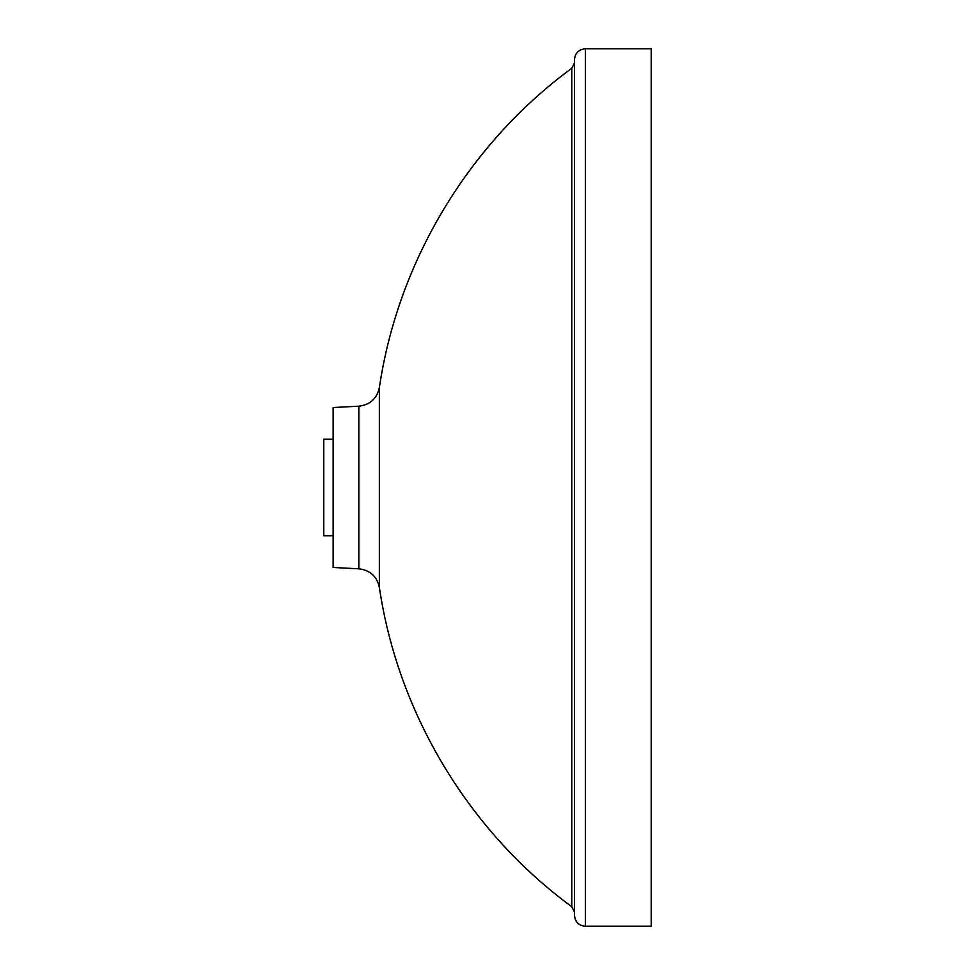 <?xml version="1.0" encoding="UTF-8"?>
<svg xmlns="http://www.w3.org/2000/svg" width="975" height="975" viewBox="0 0 975 975"><rect width="100%" height="100%" fill="white"/><g stroke="black" fill="none" stroke-linecap="round" stroke-linejoin="round"><path stroke-width="1.46" d="M358.824 406.185L358.824 568.815L333.133 567.462L333.133 407.538L358.824 406.185C370.061 404.832 376.911 398.629 379.372 387.575C398.056 261.276 468.841 143.8 571.789 68.262L574.446 62.973M585.414 926.25L651.227 926.25L651.227 48.75L585.414 48.75C578.76 49.396 575.104 53.052 574.446 59.719L574.446 915.281C575.104 921.948 578.76 925.604 585.414 926.25L585.414 48.75M333.133 439.237L323.773 439.237L323.773 535.763L333.133 535.763M358.824 568.815C370.061 570.168 376.911 576.371 379.372 587.425L379.372 387.575M379.372 587.425C398.056 713.724 468.841 831.2 571.789 906.738L571.789 68.262M571.789 906.738L574.446 912.027"/></g></svg>
